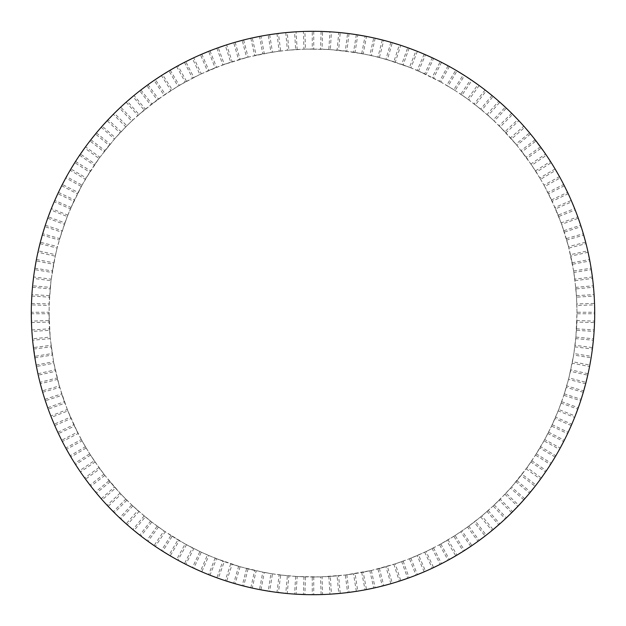 <?xml version="1.0" encoding="UTF-8"?>
<svg xmlns="http://www.w3.org/2000/svg" width="626" height="626" viewBox="0 0 626 626"><rect width="100%" height="100%" fill="white"/><g stroke="black" fill="none" stroke-linecap="round" stroke-linejoin="round"><path stroke-width="0.47" stroke-dasharray="3.13 2.35" d="M594.7 313A281.7 281.7 0 0 1 172.15 556.96A281.7 281.7 0 0 1 172.15 69.04A281.7 281.7 0 0 1 594.7 313M544.714 186.485L539.847 177.956L543.978 185.147L559.503 176.649L567.187 191.587M559.503 176.649L564.331 185.766L563.658 184.459L547.875 192.464L544.714 186.493L560.207 177.933L550.45 161.438L535.488 170.898L527.029 158.448L515.926 144.129L505.972 132.845L493.163 120.028L481.871 110.074L467.552 98.971L455.102 90.512L439.507 81.286L448.044 86.153L457.027 70.902L477.255 84.15M576.53 297.186L574.824 279.149L592.384 276.966L593.518 287.217L575.897 288.922L573.627 270.941L568.518 246.605L561.655 224.296L552.195 201.29L568.197 193.724L567.579 192.393L575.184 209.984L580.404 224.405M568.197 193.724L571.82 201.799L555.591 208.857L544.714 186.493M574.645 208.615L578.291 218.271L561.655 224.296L558.181 215.101L574.645 208.615L575.184 209.984L558.744 216.526L554.98 207.449L571.241 200.453M578.291 218.271L577.79 216.886L561.131 222.856L563.846 230.689L580.685 225.25L586.03 243.655L589.402 258.616M581.131 226.651L583.307 233.709L566.303 238.608L566.733 240.079L563.838 230.689L564.316 232.152L581.139 226.651L580.685 225.25M583.307 233.709L583.714 235.11L566.733 240.087L568.893 248.092L586.03 243.655L585.67 242.231L588.072 252.262L587.751 250.838L570.474 254.665L568.518 246.605L585.67 242.231M589.841 260.932L591.116 268.21L573.627 270.941L573.87 272.459L572.18 262.779L572.461 264.289L589.848 260.932L589.575 259.493L592.384 276.966M591.116 268.21L591.343 269.657L573.87 272.459L575.012 280.675L592.572 278.421M592.564 278.421L594.035 293.688M593.518 287.217L593.378 285.761L575.756 287.389L576.429 295.66L594.097 294.58L594.7 313.736L594.238 329.065M568.901 377.908L573.627 355.059L575.897 337.078L577 312.233L576.523 297.186L594.191 296.043L594.097 294.58M594.184 296.043L594.583 304.885L576.89 305.472L576.523 297.186M594.7 312.264L594.536 322.578L576.843 322.061L577 312.233L594.7 312.264L594.7 313.736L577 313.767L576.843 303.939L594.536 303.422M594.536 322.578L594.583 321.115L576.89 320.528L576.53 328.814L594.191 329.957L592.384 349.034L590.013 364.183M594.097 331.42L593.518 338.783L575.897 337.078L575.756 338.611L576.523 328.814L576.429 330.34L594.097 331.42L594.191 329.957M593.518 338.783L593.378 340.239L575.756 338.611L574.824 346.851L592.384 349.034L592.572 347.579L591.116 357.79L591.343 356.343L573.87 353.541L575.012 345.325L592.572 347.579M589.575 366.507L587.751 375.17L589.567 366.507L572.18 363.221L573.87 353.541L573.627 355.059L591.116 357.79M587.759 375.17L581.413 398.496M567.571 433.607L564.323 440.235L548.572 432.167L547.875 433.536L552.202 424.71L551.545 426.095L567.579 433.607L568.205 432.276L559.503 449.351L560.207 448.067L544.714 439.515L551.545 426.095L558.744 409.474L563.838 395.311L568.893 377.908L586.03 382.345L585.67 383.769L568.51 379.395L572.469 361.718L589.848 365.068M586.03 382.345L583.307 392.299L583.714 390.89L566.733 385.913L568.893 377.908M580.685 400.75L578.291 407.729L561.647 401.704L561.131 403.152L564.316 393.848L563.838 395.311L580.685 400.75L581.139 399.357L574.645 417.385L568.58 431.463M578.291 407.729L577.798 409.114L561.131 403.152L558.181 410.899M575.184 416.016L574.645 417.385L558.173 410.899L558.744 409.474L575.184 416.016L571.241 425.547L571.82 424.201L555.591 417.143L558.173 410.899M564.323 440.235L563.666 441.541L547.875 433.536L543.978 440.853M511.536 487.005L527.029 467.552L535.488 455.102L544.714 439.507L543.971 440.853L559.503 449.351L551.717 462.567M560.207 448.067L555.098 457.027L555.841 455.767L540.621 446.729L543.971 440.853M550.45 464.562L546.396 470.729L531.779 460.752L530.918 462.027L536.31 453.811L535.488 455.102L550.45 464.562L551.24 463.326L540.465 479.172L531.091 491.3M546.396 470.729L545.575 471.941L530.918 462.027L526.13 468.796L540.465 479.172L541.333 477.982L535.136 486.238L536.036 485.072L522.068 474.203L527.029 467.552L541.333 477.982M529.588 493.124L523.821 499.838L529.58 493.124L515.926 481.871L522.068 474.203L521.129 475.416L535.136 486.238M523.821 499.845L507.021 517.232M312.264 594.692L304.885 594.583L305.472 576.89L303.939 576.843L313.767 577L312.233 577L312.264 594.7L313.736 594.7L294.58 594.097L296.043 594.191L297.186 576.53L320.528 576.898L345.325 575.012L371.335 570.474L395.311 563.838L409.467 558.736L426.103 551.545L439.507 544.714L455.102 535.488L467.552 527.029L481.871 515.926L493.155 505.972L505.972 493.163L518.852 505.299L517.851 506.371L504.924 494.282L511.536 487.012L524.791 498.742M518.852 505.299L511.669 512.71L512.71 511.669L500.221 499.133L511.536 487.012M505.299 518.852L499.838 523.821L488.163 510.519L487.012 511.536L494.282 504.924L493.155 505.972L505.299 518.852L506.371 517.851L491.997 530.519L479.892 539.941M499.838 523.821L498.742 524.791L487.012 511.536L480.69 516.904L491.997 530.519L493.124 529.588L485.072 536.036L486.23 535.136L475.416 521.129L481.871 515.926L493.124 529.588M477.982 541.333L470.729 546.396L477.982 541.326L467.552 527.029L475.416 521.129L474.203 522.068L485.08 536.036M470.736 546.404L450.133 559.065M464.562 550.45L455.767 555.841L446.729 540.629L455.102 535.488L464.562 550.457L463.326 551.24L453.811 536.31L462.027 530.918L471.941 545.575M455.767 555.841L457.027 555.098L448.044 539.847L440.853 543.978L449.351 559.503L432.276 568.205L418.215 574.316M448.067 560.207L441.541 563.658L433.536 547.875L432.167 548.572L440.853 543.971L439.507 544.714L448.067 560.207L449.351 559.503M441.541 563.658L440.235 564.331L432.167 548.572L424.71 552.202L432.276 568.197L433.607 567.579L424.201 571.82L425.547 571.233L418.551 554.98L426.103 551.545L433.607 567.579M416.016 575.184L409.114 577.79L403.144 561.131L401.704 561.655L410.899 558.181L409.467 558.736L416.016 575.184L417.385 574.645L399.349 581.139L384.63 585.443M409.114 577.79L407.729 578.291L401.704 561.655L393.848 564.316L399.349 581.139L400.75 580.685L390.89 583.714L392.291 583.307L387.392 566.303L395.311 563.838L400.75 580.685M382.345 586.03L375.162 587.751L371.335 570.474L369.841 570.81L379.395 568.518L377.908 568.893L382.345 586.03L383.769 585.67L365.068 589.848L349.926 592.266M375.162 587.751L373.738 588.072L369.841 570.81L361.718 572.469L365.068 589.848L366.507 589.575L356.343 591.343L357.79 591.116L355.059 573.627L363.221 572.18L366.507 589.575M347.579 592.564L338.783 593.518L337.078 575.897L346.851 574.824L345.325 575.012L347.579 592.572L349.034 592.384L329.957 594.191L314.628 594.692M331.42 594.097L329.957 594.191L328.814 576.523L330.34 576.429L331.42 594.097L321.115 594.583L322.578 594.536L322.061 576.843L328.814 576.523M304.885 594.583L303.422 594.536L303.939 576.843L295.66 576.429L294.58 594.097L279.313 592.681M296.043 594.191L285.761 593.378L287.217 593.518L288.922 575.897L297.186 576.523L280.675 575.012L278.421 592.572L259.493 589.575L244.523 586.249M272.459 573.862L279.149 574.817L276.966 592.384L278.421 592.572M276.966 592.384L268.21 591.116L270.941 573.627L287.389 575.756L285.761 593.378M215.101 558.181L240.087 566.733L264.282 572.469L260.932 589.848L259.493 589.575L262.779 572.18L272.459 573.87L269.657 591.343M260.932 589.848L250.83 587.751L252.262 588.072L256.159 570.81L272.459 573.87M242.239 585.662L235.11 583.714L240.087 566.733L238.608 566.303L248.092 568.893L246.605 568.51L242.231 585.662L243.655 586.03L225.25 580.685L210.813 575.513M235.11 583.714L233.701 583.307L238.608 566.303L230.689 563.838L225.25 580.685L226.643 581.139L216.886 577.798L218.271 578.291L224.296 561.647L232.152 564.316L226.651 581.139M185.147 543.978L201.29 552.202L215.101 558.173L208.622 574.645L209.984 575.184L192.393 567.579L178.723 560.638M208.622 574.645L200.453 571.241L207.449 554.98L224.296 561.655L222.848 561.131L216.886 577.798M193.724 568.197L184.459 563.666L192.464 547.875L201.29 552.202L193.724 568.205L192.393 567.579L199.897 551.545L208.857 555.591L201.799 571.82M184.459 563.666L185.766 564.323L193.833 548.572L186.485 544.714L177.933 560.207L161.438 550.457L148.745 541.85M74.76 463.318L70.902 457.027L86.153 448.044L85.371 446.729L90.512 455.102L89.69 453.811L74.76 463.318L75.543 464.562L65.793 448.067L66.497 449.351L82.022 440.853L89.69 453.811L99.87 468.796L85.535 479.172L79.604 470.729L94.221 460.752L104.871 475.416L121.076 494.282L131.726 504.916L145.31 516.904L134.003 530.519L126.162 523.821L137.837 510.519L151.797 522.068L163.973 530.918L185.147 543.971L176.649 559.503L177.933 560.207M176.649 559.495L168.973 555.098L177.956 539.847L185.147 543.971M162.674 551.24L154.059 545.575L163.973 530.918L172.189 536.31L162.674 551.24L161.438 550.45L170.898 535.488L179.271 540.629L170.233 555.841M154.059 545.575L155.271 546.396L165.248 531.779L158.448 527.029L148.018 541.333L132.876 529.588L121.358 519.463M146.828 540.465L140.928 536.036L151.797 522.068L150.584 521.129L158.448 527.029L157.204 526.13L146.828 540.465L148.018 541.333M140.928 536.036L139.762 535.136L150.584 521.129L144.129 515.926L132.876 529.588L134.003 530.519M126.162 523.821L127.258 524.791L138.988 511.536L132.837 505.972L120.701 518.852L107.148 505.299L96.991 493.812M119.629 517.843L114.331 512.71L126.867 500.221L125.779 499.133L132.837 505.972L131.726 504.916L119.629 517.851L120.701 518.852M114.331 512.71L113.29 511.669L125.779 499.133L120.028 493.163L107.148 505.299L108.149 506.371L101.209 498.742L102.179 499.838L115.481 488.163L121.076 494.282L108.149 506.371M95.481 491.997L90.864 486.23L104.871 475.416L103.932 474.203L110.074 481.871L109.096 480.69L95.481 491.997L96.412 493.124L84.666 477.982L76.028 465.314M90.864 486.23L89.964 485.072L103.932 474.203L98.971 467.552L84.674 477.982L85.527 479.172M79.604 470.729L80.425 471.941L95.082 462.027L90.504 455.11L75.543 464.562M70.902 457.027L70.159 455.767L85.371 446.729L81.286 439.515M34.884 357.79L52.373 355.059L52.13 353.541L34.657 356.343L36.425 366.507L32.482 338.783L50.103 337.078L53.539 361.711L59.697 387.392L67.819 410.899L73.805 424.71L82.029 440.853L81.286 439.507L65.793 448.067L58.813 434.413M66.497 449.351L61.669 440.235L62.342 441.541L78.125 433.536L81.286 439.507M54.759 425.547L71.02 418.551L70.409 417.143L54.18 424.201L58.421 433.607L50.816 416.016L45.596 401.595M47.709 407.729L64.345 401.704L64.869 403.152L48.202 409.114L47.709 407.729L51.355 417.385L50.816 416.016L67.256 409.474L78.125 433.536L77.428 432.167L61.669 440.235M42.693 392.299L59.697 387.392L59.267 385.921L42.278 390.89L45.315 400.75L39.97 382.345L36.598 367.384M37.928 373.738L55.19 369.841L55.526 371.335L38.249 375.17L37.928 373.738L40.338 383.769L39.97 382.345L57.107 377.908L62.162 395.311L67.819 410.899L51.355 417.385M33.436 347.579L31.965 332.312M32.482 338.783L32.622 340.239L50.244 338.611L53.82 363.221L57.482 379.395L40.33 383.769M57.099 248.092L53.82 262.779L50.988 280.675L49.157 303.939L49.157 322.061L49.102 320.528L31.417 321.115L31.903 331.42L31.3 312.264L31.762 296.935M31.464 303.422L49.157 303.939L49.11 305.472L31.417 304.885L31.464 303.422L31.3 313.736L31.3 312.264L49 312.233L50.244 338.611L49.47 328.814M32.482 287.217L50.103 288.922L50.244 287.389L32.622 285.761L31.809 296.043L33.616 276.966L35.987 261.817M34.884 268.21L52.373 270.941L52.13 272.459L34.657 269.657L34.884 268.21L33.428 278.421L33.616 276.966L51.183 279.149L49.477 297.186L49.571 295.66L31.903 294.58M38.249 250.83L36.151 260.932L38.249 250.83L55.526 254.665L50.988 280.675L33.428 278.421M38.241 250.83L44.587 227.504M61.677 185.766L77.428 193.833L78.125 192.464L62.334 184.459L57.795 193.724L66.497 176.649L65.793 177.933L81.286 186.485L74.455 199.905L67.256 216.526L59.267 240.087L42.286 235.11L42.693 233.701L39.97 243.655L40.33 242.231L57.49 246.605L55.19 256.159L37.928 252.262M47.709 218.271L64.353 224.296L64.869 222.848L48.202 216.886L44.861 226.643L51.355 208.615L57.42 194.537M50.816 209.984L51.355 208.615L67.827 215.101L67.256 216.526L50.816 209.984L54.759 200.453L54.18 201.799L70.409 208.857L67.827 215.101M114.464 138.995L98.971 158.448L90.512 170.898L81.286 186.493L82.029 185.147L66.497 176.649L74.283 163.433M65.793 177.933L70.902 168.973L70.159 170.233L85.379 179.271L82.029 185.147M79.604 155.271L94.221 165.248L95.082 163.973L80.425 154.059L74.76 162.674L85.535 146.828L94.909 134.7M90.864 139.762L104.871 150.584L103.932 151.797L89.964 140.928L90.864 139.762L84.666 148.018L85.535 146.828L99.87 157.204L85.371 179.271L86.153 177.956L70.902 168.973M102.179 126.162L95.481 134.003L102.179 126.162L115.481 137.837L98.971 158.448L84.666 148.018M102.179 126.155L118.979 108.767M107.148 120.701L108.149 119.629L121.076 131.718L114.464 138.988L126.867 125.779L120.028 132.837L107.148 120.701L113.29 114.331L125.779 126.867L132.845 120.028L126.867 125.779L114.323 113.29M321.115 31.417L320.528 49.11L322.061 49.157L322.578 31.464L312.264 31.3L331.42 31.903L329.957 31.809L328.814 49.47L305.472 49.102L287.389 50.244L272.459 52.13L248.092 57.107L222.848 64.869L199.897 74.455L179.271 85.371L158.448 98.971L137.837 115.481L138.988 114.464L127.258 101.209L119.629 108.149L134.003 95.481L146.108 86.059M140.92 89.964L151.797 103.932L150.584 104.871L139.77 90.864L140.928 89.964L132.876 96.412L134.003 95.481L145.31 109.096L131.718 121.076L119.629 108.149M155.271 79.604L146.828 85.527L155.271 79.604L165.248 94.221L144.129 110.074L132.876 96.412M155.264 79.596L175.867 66.935M170.233 70.159L179.271 85.371L177.956 86.153L168.973 70.902L170.233 70.159L162.674 74.76L172.189 89.69L163.973 95.082L154.059 80.425M184.459 62.342L192.464 78.125L193.833 77.428L185.766 61.669L176.649 66.497L193.724 57.795L207.785 51.684M201.799 54.18L208.857 70.409L207.449 71.02L200.453 54.759L201.799 54.18L192.393 58.421L193.724 57.795L201.29 73.798L185.147 82.029L186.493 81.286L177.933 65.793M216.886 48.202L222.856 64.869L224.296 64.345L218.271 47.709L208.615 51.355L226.651 44.861L241.37 40.557M235.11 42.278L240.087 59.267L238.608 59.697L233.701 42.693L235.11 42.286L225.25 45.315L226.651 44.861L232.152 61.684L215.101 67.819L199.897 74.455L192.393 58.421M250.83 38.249L254.665 55.526L256.159 55.19L252.262 37.928L242.231 40.33L260.932 36.151L276.074 33.734M269.657 34.657L272.459 52.13L270.941 52.373L268.21 34.884L269.657 34.657L259.493 36.425L260.932 36.151L264.282 53.531L246.605 57.482L230.689 62.162L225.25 45.315M278.421 33.436L287.217 32.482L288.922 50.103L279.149 51.175L280.675 50.988L278.421 33.428L276.966 33.616L296.043 31.809L311.372 31.308M294.58 31.903L296.043 31.809L297.186 49.477L295.66 49.571L294.58 31.903L304.885 31.417L303.422 31.464L303.939 49.157L297.186 49.477M353.541 52.138L328.814 49.477L330.34 49.571L331.42 31.903L346.687 33.319M329.957 31.809L340.239 32.622L338.783 32.482L337.078 50.103L322.061 49.157L303.939 49.157L305.472 49.102L304.885 31.417M410.899 67.819L385.913 59.267L371.335 55.526L353.541 52.13L355.059 52.373L357.79 34.884L347.579 33.428L366.507 36.425L381.477 39.751M375.17 38.249L371.335 55.526L369.841 55.19L373.738 37.928L375.17 38.249L365.068 36.151L366.507 36.425L363.221 53.82L337.078 50.103L338.611 50.244L340.239 32.622M390.89 42.286L385.913 59.267L387.392 59.697L392.299 42.693L382.345 39.97L400.75 45.315L415.187 50.487M409.114 48.202L403.152 64.869L401.704 64.345L407.729 47.709L409.114 48.202L399.349 44.861L400.75 45.315L395.311 62.162L377.908 57.107L379.395 57.49L383.769 40.338M440.853 82.022L417.143 70.409L418.551 71.02L425.547 54.759L416.016 50.816L433.607 58.421L447.277 65.362M441.541 62.334L433.536 78.125L432.167 77.428L440.235 61.677L441.541 62.334L432.276 57.803L433.607 58.421L426.103 74.455L409.474 67.256L393.848 61.684L399.349 44.861M455.767 70.159L448.067 65.793L457.027 70.902L455.767 70.159L446.729 85.379L455.102 90.512L464.562 75.55L463.326 74.76L471.941 80.425L470.729 79.604L460.752 94.221L462.027 95.082L453.811 89.69L463.326 74.76M491.997 95.481L480.69 109.096L481.871 110.074L493.124 96.412L491.997 95.481L499.838 102.179L488.163 115.481L474.203 103.932L475.416 104.871L486.238 90.864L477.982 84.666L493.124 96.412L504.642 106.537M499.838 102.179L498.742 101.209L487.012 114.464L494.282 121.076L493.163 120.028L505.299 107.148L518.852 120.701L529.009 132.188M535.136 139.77L521.129 150.584L522.068 151.797L536.036 140.92L529.588 132.876L546.396 155.271L531.779 165.248L516.904 145.31L499.133 125.779L500.221 126.867L512.71 114.323L505.299 107.148M517.851 119.629L518.852 120.701L505.972 132.837L504.924 131.718L517.851 119.629L524.791 127.258L523.821 126.162L510.519 137.837L511.536 138.988L524.791 127.258M540.465 146.828L526.13 157.204L527.029 158.448L541.326 148.018L549.972 160.686M546.396 155.271L545.575 154.059L530.918 163.973L540.621 179.271L555.841 170.233L550.457 161.438M530.519 134.003L516.904 145.31L515.926 144.129L529.588 132.876M511.669 113.29L499.133 125.779L494.274 121.084L506.371 108.149M485.072 89.964L474.203 103.932L467.552 98.971L477.982 84.666M479.172 85.535L468.796 99.87L462.027 95.082L471.941 80.425M448.067 65.793L439.515 81.286L424.71 73.798L432.276 57.795M424.201 54.18L417.143 70.409L409.474 67.256L416.016 50.816M377.908 57.099L361.718 53.531L365.068 36.151M349.034 33.616L346.851 51.183L345.325 50.988L347.579 33.428M313.736 31.3L313.767 49L312.233 49L312.264 31.3M285.761 32.622L287.389 50.244L297.186 49.47M276.966 33.616L279.149 51.175L262.779 53.82L259.493 36.425M243.655 39.97L248.092 57.107L246.605 57.482L242.231 40.33M209.984 50.816L216.526 67.256L215.101 67.819L208.615 51.355M176.649 66.497L185.147 82.022L170.898 90.512L161.438 75.543M148.018 84.674L158.448 98.971L157.204 99.87L146.828 85.535M126.162 102.179L137.837 115.481L132.845 120.028L120.701 107.148M96.412 132.876L110.074 144.129L109.096 145.31L95.481 134.003M75.55 161.438L90.512 170.898L89.69 172.189L74.76 162.674M82.022 185.147L70.409 208.857L71.02 207.449L54.759 200.453M58.421 192.393L74.455 199.897L73.798 201.29L57.795 193.724M67.819 215.101L61.684 232.152L57.107 248.092L59.697 238.608L42.693 233.701M45.315 225.25L62.162 230.689L61.684 232.152L44.861 226.651M36.433 259.493L53.82 262.779L53.531 264.282L36.151 260.932M31.809 296.043L49.47 297.186L49 313.767L31.3 313.736M31.464 322.578L49.157 322.061L49.571 330.34L31.903 331.42M33.616 349.034L51.175 346.851L50.988 345.325L33.428 347.579M36.151 365.068L53.531 361.718L53.82 363.221L36.425 366.507M44.861 399.349L61.684 393.848L62.162 395.311L45.315 400.75M57.803 432.276L73.798 424.71L74.455 426.103L58.421 433.607M101.209 498.742L114.464 487.012L115.481 488.163L110.074 481.871L96.412 493.124M215.101 558.173L216.526 558.744L209.984 575.184M250.83 587.751L254.665 570.474L256.159 570.81L248.092 568.901M321.115 594.583L320.528 576.89L322.061 576.843L313.767 577L313.736 594.7M340.239 593.378L338.611 575.756L328.814 576.53M356.343 591.343L353.541 573.87L355.059 573.627L346.851 574.824L349.034 592.384M390.89 583.722L385.913 566.733L387.392 566.303L379.395 568.518L383.769 585.67M424.201 571.82L417.143 555.591L418.551 554.98L410.899 558.181L417.385 574.645M470.729 546.396L460.752 531.779L468.796 526.13L479.172 540.465M511.677 512.71L499.133 500.221L500.221 499.133L494.282 504.924L506.371 517.851M523.821 499.838L510.519 488.163L516.904 480.69L530.519 491.997M555.098 457.027L539.847 448.044L540.629 446.729L536.318 453.811L551.24 463.326M571.241 425.547L554.98 418.551L555.591 417.143L552.202 424.71L568.205 432.276M583.307 392.299L566.303 387.392L566.733 385.913L564.316 393.848L581.139 399.349M588.072 373.738L570.81 369.841L570.474 371.335L587.751 375.17M588.072 252.262L570.81 256.159L570.474 254.665L572.18 262.779L589.575 259.493M564.331 185.766L548.572 193.833L552.202 201.29L551.545 199.897L567.579 192.393M555.098 168.973L539.847 177.956L536.31 172.189L551.24 162.682M382.345 39.97L377.908 57.107M248.092 568.893L243.655 586.03M449.351 66.497L440.853 82.029M417.378 51.355L410.899 67.827M356.343 34.657L353.541 52.13M101.209 127.258L114.464 138.988M39.97 243.655L57.107 248.092M31.809 329.957L49.477 328.814M563.924 184.983L567.946 193.191M571.468 200.993L574.973 209.436M577.994 217.441L580.951 226.088M583.471 234.265L585.881 243.084M587.884 251.409L589.739 260.361M591.21 268.789L592.493 277.842M593.432 286.348L594.152 295.456M594.551 304.009L594.7 313.149M594.559 321.701L594.129 330.833M593.464 339.362L592.454 348.447M591.249 356.922L589.684 365.928M587.947 374.309L585.811 383.198M583.549 391.453L580.865 400.186M578.095 408.285L574.864 416.838M571.585 424.741L567.829 433.075M564.057 440.759L559.785 448.834M555.544 456.268L550.77 464.062M546.068 471.214L540.809 478.694M535.676 485.541L529.956 492.67M524.4 499.18L518.25 505.941M512.295 512.084L505.73 518.445M499.399 524.205L492.451 530.144M485.768 535.496L478.46 540.981M471.456 545.903L463.819 550.927M456.518 555.395L448.584 559.926M441.017 563.924L432.809 567.946M425.007 571.468L416.564 574.973M408.559 577.994L399.912 580.951M391.735 583.471L382.916 585.881M374.591 587.884L365.639 589.739M357.211 591.21L348.158 592.493M339.652 593.432L330.544 594.152M321.991 594.551L312.851 594.7M304.299 594.559L295.167 594.129M286.638 593.464L277.553 592.454M269.078 591.249L260.072 589.684M251.691 587.947L242.802 585.811M234.547 583.549L225.814 580.865M217.715 578.095L209.162 574.864M201.259 571.585L192.925 567.829M185.241 564.057L177.166 559.785M169.732 555.544L161.938 550.77M154.786 546.068L147.306 540.809M140.459 535.676L133.33 529.956M126.82 524.4L120.059 518.25M113.916 512.295L107.555 505.73M101.795 499.399L95.856 492.451M90.504 485.768L85.019 478.46M80.097 471.456L75.073 463.819M70.605 456.518L66.074 448.584M62.076 441.017L58.054 432.809M54.532 425.007L51.027 416.564M48.006 408.559L45.049 399.912M42.529 391.735L40.119 382.916M38.116 374.591L36.261 365.639M34.79 357.211L33.507 348.158M32.568 339.652L31.848 330.544M31.449 321.991L31.3 312.851M31.441 304.299L31.871 295.167M32.536 286.638L33.546 277.553M34.751 269.078L36.316 260.072M38.053 251.691L40.189 242.802M42.451 234.547L45.135 225.814M47.905 217.715L51.136 209.162M54.415 201.259L58.171 192.925M61.943 185.241L66.215 177.166M70.456 169.732L75.23 161.938M79.932 154.786L85.191 147.306M90.324 140.459L96.044 133.33M101.6 126.82L107.75 120.059M113.705 113.916L120.27 107.555M126.601 101.795L133.549 95.856M140.232 90.504L147.54 85.019M154.544 80.097L162.181 75.073M169.482 70.605L177.416 66.074M184.983 62.076L193.191 58.054M200.993 54.532L209.436 51.027M217.441 48.006L226.088 45.049M234.265 42.529L243.084 40.119M251.409 38.116L260.361 36.261M268.789 34.79L277.842 33.507M286.348 32.568L295.456 31.848M304.009 31.449L313.149 31.3M321.701 31.441L330.833 31.871M339.362 32.536L348.447 33.546M356.922 34.751L365.928 36.316M374.309 38.053L383.198 40.189M391.453 42.451L400.186 45.135M408.285 47.905L416.838 51.136M424.741 54.415L433.075 58.171M440.759 61.943L448.834 66.215M456.268 70.456L464.062 75.23M471.214 79.932L478.694 85.191M485.541 90.324L492.67 96.044M499.18 101.6L505.941 107.75M512.084 113.705L518.445 120.27M524.205 126.601L530.144 133.549M535.496 140.232L540.981 147.54M545.903 154.544L550.927 162.181M521.513 151.085L526.662 157.94M510.933 138.315L516.505 144.825M499.579 126.225L505.542 132.383M487.482 114.879L493.82 120.646M474.696 104.315L481.386 109.675M461.276 94.573L468.287 99.503M447.269 85.699L454.57 90.175M432.73 77.718L440.305 81.724M417.722 70.66L425.531 74.189M402.299 64.564L410.312 67.592M386.524 59.447L394.709 61.966M370.459 55.331L378.785 57.334M354.159 52.232L362.603 53.703M337.711 50.158L346.225 51.097M321.154 49.125L329.714 49.532M304.572 49.133L313.141 49M288.023 50.19L296.56 49.517M271.567 52.271L280.049 51.066M255.275 55.393L263.663 53.656M239.218 59.525L247.481 57.263M223.443 64.658L231.55 61.88M208.028 70.769L215.947 67.491M193.027 77.835L200.719 74.071M178.496 85.832L185.938 81.591M164.497 94.729L171.657 90.027M151.085 104.487L157.94 99.338M138.315 115.067L144.825 109.495M126.225 126.421L132.383 120.458M114.879 138.518L120.646 132.18M104.315 151.304L109.675 144.614M94.573 164.724L99.503 157.713M85.699 178.731L90.175 171.43M77.718 193.27L81.724 185.695M70.66 208.278L74.189 200.469M64.564 223.701L67.592 215.688M59.447 239.476L61.966 231.291M55.331 255.541L57.334 247.215M52.232 271.84L53.703 263.397M50.158 288.289L51.097 279.775M49.125 304.846L49.532 296.286M49.133 321.428L49 312.859M50.19 337.977L49.517 329.44M52.271 354.433L51.066 345.951M55.393 370.725L53.656 362.337M59.525 386.782L57.263 378.519M64.658 402.557L61.88 394.45M70.769 417.972L67.491 410.053M77.835 432.973L74.071 425.281M85.832 447.504L81.591 440.062M94.729 461.503L90.027 454.343M104.487 474.915L99.338 468.06M115.067 487.685L109.495 481.175M126.421 499.775L120.458 493.617M138.518 511.121L132.18 505.354M151.304 521.685L144.614 516.325M164.724 531.427L157.713 526.497M178.731 540.301L171.43 535.825M193.27 548.282L185.695 544.276M208.278 555.34L200.469 551.811M223.701 561.436L215.688 558.408M239.476 566.553L231.291 564.034M255.541 570.669L247.215 568.666M271.84 573.768L263.397 572.297M288.289 575.842L279.775 574.903M304.846 576.875L296.286 576.468M321.428 576.867L312.859 577M337.977 575.81L329.44 576.483M354.433 573.729L345.951 574.934M370.725 570.607L362.337 572.344M386.782 566.475L378.519 568.737M402.557 561.342L394.45 564.12M417.972 555.231L410.053 558.509M432.973 548.165L425.281 551.929M447.504 540.168L440.062 544.409M461.503 531.271L454.343 535.973M474.915 521.513L468.06 526.662M487.685 510.933L481.175 516.505M499.775 499.579L493.617 505.542M511.121 487.482L505.354 493.82M521.685 474.696L516.325 481.386M531.427 461.276L526.497 468.287M540.301 447.269L535.825 454.57M548.282 432.73L544.276 440.305M555.34 417.722L551.811 425.531M561.436 402.299L558.408 410.312M566.553 386.524L564.034 394.709M570.669 370.459L568.666 378.785M573.768 354.159L572.297 362.603M575.842 337.711L574.903 346.225M576.875 321.154L576.468 329.714M576.867 304.572L577 313.141M575.81 288.023L576.483 296.56M573.729 271.567L574.934 280.049M570.607 255.275L572.344 263.663M566.475 239.218L568.737 247.481M561.342 223.443L564.12 231.55M555.231 208.028L558.509 215.947M548.165 193.027L551.929 200.719M540.168 178.496L544.409 185.938M531.271 164.497L535.973 171.657M555.395 169.482L559.926 177.416"/><path stroke-width="0.94" d="M594.7 313A281.7 281.7 0 0 1 172.15 556.96A281.7 281.7 0 0 1 172.15 69.04A281.7 281.7 0 0 1 594.7 313L594.7 313.149M563.995 185.108L563.658 184.459M555.098 168.973L559.855 177.291M559.503 176.649L559.902 177.377M567.187 191.587L567.657 192.558M564.331 185.766L568.205 193.724M571.241 200.453L574.95 209.389M578.041 217.582L577.79 216.886M574.645 208.615L574.918 209.303M580.404 224.405L580.74 225.43M578.291 218.271L581.139 226.651M583.307 233.701L585.873 243.037M587.916 251.55L587.751 250.838M585.662 242.231L585.85 242.943M589.402 258.616L589.606 259.673M588.072 252.262L589.848 260.932M591.116 268.21L592.486 277.787M593.448 286.489L593.378 285.761M592.384 276.966L592.478 277.694M594.035 293.688L594.105 294.76M593.518 287.217L594.191 296.043M594.536 303.422L594.7 312.264M594.559 321.85L594.583 321.115M594.238 329.065L594.176 330.137M594.536 322.578L594.097 331.42M593.518 338.783L592.462 348.4M591.226 357.07L591.343 356.343M592.572 347.579L592.478 348.306M590.013 364.183L589.809 365.248M591.116 357.79L589.575 366.507M588.072 373.738L585.826 383.143M583.51 391.594L583.714 390.89M586.03 382.345L585.85 383.057M581.413 398.496L581.085 399.529M583.307 392.299L580.685 400.75M578.291 407.729L574.879 416.783M571.53 424.874L571.82 424.201M575.184 416.016L574.918 416.697M568.58 431.463L568.126 432.441M571.241 425.547L567.579 433.607M564.331 440.235L559.808 448.787M555.465 456.393L555.841 455.767M560.207 448.067L559.855 448.709M551.717 462.567L551.138 463.475M555.098 457.027L550.45 464.562M546.396 470.729L540.841 478.655M535.582 485.651L536.036 485.072M541.333 477.982L540.895 478.577M531.091 491.3L530.402 492.138M535.136 486.238L529.588 493.124M524.791 498.742L518.25 505.941M512.193 512.193L512.71 511.669M518.852 505.299L518.351 505.831M507.021 517.232L506.238 517.976M511.677 512.71L505.299 518.852M499.838 523.821L492.451 530.144M485.651 535.582L486.23 535.136M493.124 529.588L492.56 530.05M479.892 539.941L479.023 540.574M485.08 536.036L477.982 541.333M471.941 545.575L463.819 550.927M456.393 555.465L457.027 555.098M464.562 550.45L463.944 550.849M450.133 559.065L449.194 559.589M455.767 555.841L448.067 560.207M441.541 563.666L432.856 567.931M424.874 571.53L425.547 571.233M433.607 567.579L432.942 567.884M418.215 574.316L417.213 574.715M424.201 571.82L416.016 575.184M409.114 577.798L399.912 580.951M391.594 583.51L392.291 583.307M400.75 580.685L400.053 580.912M384.63 585.443L383.589 585.709M390.89 583.722L382.345 586.03M375.17 587.751L365.639 589.739M357.07 591.226L357.79 591.116M366.507 589.575L365.787 589.708M349.926 592.266L348.854 592.407M356.343 591.343L347.579 592.572M340.239 593.378L330.544 594.152M321.85 594.559L322.578 594.536M331.42 594.097L330.685 594.144M314.628 594.692L313.548 594.7M321.115 594.583L312.264 594.7M304.885 594.583L295.167 594.129M286.489 593.448L287.217 593.518M296.043 594.191L295.315 594.144M279.313 592.681L278.241 592.548M285.761 593.378L276.966 592.384M269.657 591.343L260.072 589.684M251.55 587.916L252.262 588.072M260.932 589.848L260.213 589.708M244.523 586.249L243.475 585.983M250.83 587.759L242.231 585.67M235.11 583.722L225.814 580.865M217.582 578.041L218.271 578.291M226.651 581.139L225.947 580.912M210.813 575.513L209.812 575.122M216.886 577.798L208.615 574.645M201.799 571.82L192.972 567.845M185.108 563.995L185.766 564.323M193.724 568.197L193.058 567.884M178.723 560.638L177.768 560.121M184.459 563.666L176.649 559.503M170.233 555.841L161.977 550.794M154.661 545.989L155.271 546.396M162.674 551.24L162.056 550.849M148.745 541.85L147.869 541.224M154.059 545.575L146.828 540.465M140.92 536.036L133.33 529.956M126.71 524.306L127.258 524.791M134.003 530.519L133.44 530.05M121.358 519.463L120.568 518.727M126.155 523.821L119.629 517.851M114.323 512.71L107.555 505.73M101.694 499.29L102.179 499.838M108.149 506.371L107.649 505.831M96.991 493.812L96.294 492.983M101.209 498.742L95.481 491.997M90.864 486.238L85.05 478.499M80.011 471.339L80.425 471.941M85.535 479.172L85.105 478.577M76.028 465.314L75.449 464.406M79.596 470.736L74.76 463.326M70.902 457.027L66.098 448.623M62.005 440.892L62.342 441.541M66.497 449.351L66.145 448.709M58.813 434.413L58.343 433.442M61.669 440.235L57.795 432.276M54.759 425.547L51.05 416.611M47.959 408.418L48.21 409.114M51.355 417.385L51.082 416.697M45.596 401.595L45.26 400.57M47.709 407.729L44.861 399.349M42.693 392.299L40.127 382.963M38.084 374.45L38.249 375.162M40.338 383.769L40.15 383.057M36.598 367.384L36.394 366.327M37.928 373.738L36.151 365.068M34.884 357.79L33.514 348.212M32.552 339.511L32.622 340.239M33.616 349.034L33.522 348.306M31.965 332.312L31.895 331.24M32.482 338.783L31.809 329.957M31.464 322.578L31.3 312.851M31.441 304.15L31.417 304.885M31.3 313.736L31.3 313M31.762 296.935L31.824 295.863M31.464 303.422L31.903 294.58M32.482 287.217L33.538 277.6M34.774 268.93L34.657 269.657M33.428 278.421L33.522 277.694M35.987 261.817L36.191 260.752M34.884 268.21L36.425 259.493M37.928 252.262L40.174 242.857M42.49 234.406L42.286 235.11M39.97 243.655L40.15 242.943M44.587 227.504L44.915 226.471M42.693 233.701L45.315 225.25M47.709 218.271L51.121 209.217M54.47 201.126L54.18 201.799M50.816 209.984L51.082 209.303M57.42 194.537L57.874 193.559M54.759 200.453L58.421 192.393M61.669 185.766L66.192 177.213M70.535 169.607L70.159 170.233M65.793 177.933L66.145 177.291M74.283 163.433L74.862 162.525M70.902 168.973L75.55 161.438M79.604 155.271L85.159 147.345M90.418 140.349L89.964 140.928M84.666 148.018L85.105 147.423M94.909 134.7L95.598 133.862M90.864 139.762L96.412 132.876M101.209 127.258L107.75 120.059M113.807 113.807L113.29 114.331M107.148 120.701L107.649 120.169M118.979 108.767L119.762 108.024M114.323 113.29L120.701 107.148M126.162 102.179L133.549 95.856M140.349 90.418L139.77 90.864M132.876 96.412L133.44 95.95M146.108 86.059L146.977 85.426M140.92 89.964L148.018 84.666M154.059 80.425L162.181 75.073M169.607 70.535L168.973 70.902M161.438 75.55L162.056 75.151M175.867 66.935L176.806 66.411M170.233 70.159L177.933 65.793M184.459 62.334L193.144 58.069M201.126 54.47L200.453 54.767M192.393 58.421L193.058 58.116M207.785 51.684L208.787 51.285M201.799 54.18L209.984 50.816M216.886 48.202L226.088 45.049M234.406 42.49L233.709 42.693M225.25 45.315L225.947 45.088M241.37 40.557L242.411 40.291M235.11 42.278L243.655 39.97M250.83 38.249L260.361 36.261M268.93 34.774L268.21 34.884M259.493 36.425L260.213 36.292M276.074 33.734L277.146 33.593M269.657 34.657L278.421 33.428M285.761 32.622L295.456 31.848M304.15 31.441L303.422 31.464M294.58 31.903L295.315 31.856M311.372 31.308L312.452 31.3M304.885 31.417L313.736 31.3M321.115 31.417L330.833 31.871M339.511 32.552L338.783 32.482M329.957 31.809L330.685 31.856M346.687 33.319L347.759 33.452M340.239 32.622L349.034 33.616M356.343 34.657L365.928 36.316M374.45 38.084L373.738 37.928M365.068 36.151L365.787 36.292M381.477 39.751L382.525 40.017M375.17 38.241L383.769 40.33M390.89 42.278L400.186 45.135M408.418 47.959L407.729 47.709M399.349 44.861L400.053 45.088M415.187 50.487L416.188 50.878M409.114 48.202L417.385 51.355M424.201 54.18L433.028 58.155M440.892 62.005L440.235 61.677M432.276 57.803L432.942 58.116M447.277 65.362L448.232 65.879M441.541 62.334L449.351 66.497M455.767 70.159L464.022 75.206M471.339 80.011L470.729 79.604M463.326 74.76L463.944 75.151M477.255 84.15L478.131 84.776M471.941 80.425L479.172 85.535M485.08 89.964L492.67 96.044M499.29 101.694L498.742 101.209M491.997 95.481L492.56 95.95M504.642 106.537L505.432 107.273M499.845 102.179L506.371 108.149M511.677 113.29L518.445 120.27M524.306 126.71L523.821 126.162M517.851 119.629L518.351 120.169M529.009 132.188L529.706 133.017M524.791 127.258L530.519 134.003M535.136 139.762L540.95 147.501M545.989 154.661L545.575 154.059M540.465 146.828L540.895 147.423M549.972 160.686L550.551 161.594M546.404 155.264L551.24 162.674"/></g></svg>
